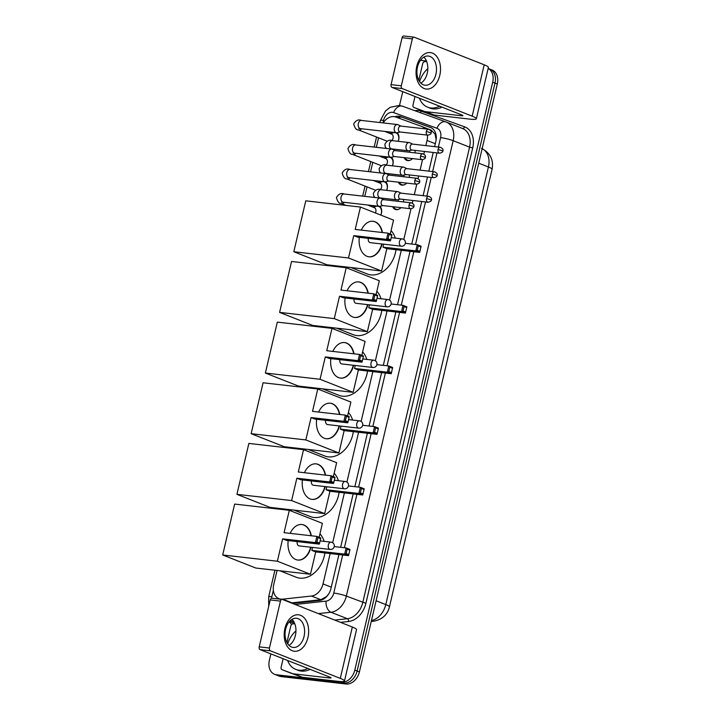 <?xml version="1.0" encoding="UTF-8"?>
<svg xmlns="http://www.w3.org/2000/svg" width="720" height="720" viewBox="0 0 720 720"><rect width="100%" height="100%" fill="white"/><g stroke="black" fill="none" stroke-linecap="round" stroke-linejoin="round"><path stroke-width="1.08" d="M403.443 199.431A7.335 5.418 111.5 0 1 403.587 201.942M400.986 207.639A7.335 5.418 111.5 0 1 396.243 209.655A7.335 5.418 111.5 0 1 395.217 209.394A7.335 5.418 111.5 0 1 392.67 206.694M409.194 174.906A7.335 5.418 111.5 0 1 409.338 177.417M406.737 183.114A7.335 5.418 111.5 0 1 402.003 185.121A7.335 5.418 111.5 0 1 400.968 184.869A7.335 5.418 111.5 0 1 398.421 182.169M414.954 150.381A7.335 5.418 111.5 0 1 415.089 152.892M412.488 158.589A7.335 5.418 111.5 0 1 407.754 160.596A7.335 5.418 111.5 0 1 406.719 160.344A7.335 5.418 111.5 0 1 404.172 157.644M379.908 206.271A7.803 5.769 111.5 0 1 380.826 215.1M385.659 181.737A7.803 5.769 111.5 0 1 386.676 190.359M391.41 157.212A7.803 5.769 111.5 0 1 392.427 165.834M397.161 132.687A7.803 5.769 111.5 0 1 398.178 141.309M425.034 128.844A13.761 10.161 -68.5 0 0 421.839 126.477A13.761 10.161 -68.5 0 0 421.632 126.405L395.757 117.036A13.761 10.161 -68.5 0 0 394.029 116.631A13.761 10.161 -68.5 0 0 383.148 122.904M436.14 139.725L435.024 134.064L431.19 130.167L421.839 126.477M277.056 570.456L273.717 584.703A13.761 10.161 -68.5 0 0 278.919 598.671A13.761 10.161 -68.5 0 0 282.681 599.157L292.032 602.847L320.841 599.715L326.547 596.574L328.707 593.91M425.826 145.62L427.041 140.445A13.761 10.161 -68.5 0 0 427.437 135.117M282.681 599.157L311.49 596.034A13.761 10.161 -68.5 0 0 323.028 583.92L330.147 553.554M332.685 542.736L344.376 492.903M346.914 482.094L358.596 432.261M361.134 421.443L372.825 371.61M375.363 360.792L387.045 310.959M389.583 300.141L401.274 250.308M403.812 239.49L411.021 208.755M412.335 203.148L412.956 200.511M414.324 194.67L416.772 184.23M418.086 178.623L418.707 175.986M420.075 170.145L422.523 159.705M423.837 154.098L424.458 151.461M378.531 137.817L376.308 147.312M372.78 162.342L370.548 171.837M367.029 186.867L364.797 196.362M348.183 267.21L347.904 268.38M333.954 327.852L333.684 329.022M319.734 388.503L319.455 389.673M305.505 449.154L305.235 450.324M291.285 509.805L291.006 510.975M384.084 157.932A7.803 5.769 111.5 0 1 385.767 156.699M378.333 182.457A7.803 5.769 111.5 0 1 380.016 181.224M372.582 206.982A7.803 5.769 111.5 0 1 374.265 205.749M389.835 133.407A7.803 5.769 111.5 0 1 391.518 132.174M488.142 68.499A13.761 10.161 111.5 0 1 492.696 82.179L354.807 670.077A13.761 10.161 111.5 0 1 341.442 682.182L276.507 674.775L278.811 675.684A13.761 10.161 111.5 0 1 276.876 675.207A13.761 10.161 111.5 0 0 278.811 675.684L343.746 683.091L278.811 675.684L281.106 676.593A13.761 10.161 111.5 0 1 279.18 676.107L274.572 674.298A13.761 10.161 111.5 0 1 269.37 660.33L270.882 653.877M354.807 670.077L357.111 670.977A13.761 10.161 111.5 0 1 343.746 683.091A13.761 10.161 111.5 0 0 357.111 670.977L495 83.088L357.111 670.977L359.415 671.886A13.761 10.161 111.5 0 1 346.041 684L281.106 676.593M488.151 68.463L489.798 69.111A13.761 10.161 111.5 0 1 495 83.088A13.761 10.161 111.5 0 0 489.798 69.111L492.093 70.02A13.761 10.161 111.5 0 1 497.304 83.997L359.415 671.886M434.61 146.619L435.825 141.453A13.761 10.161 -68.5 0 0 430.623 127.485A13.761 10.161 -68.5 0 0 430.425 127.404L400.662 116.64A13.761 10.161 -68.5 0 0 398.934 116.235A13.761 10.161 -68.5 0 0 394.839 116.766M397.341 117.612A13.761 10.161 111.5 0 1 401.229 117.144A13.761 10.161 111.5 0 1 402.966 117.549L431.361 127.818M420.471 60.3A13.761 10.161 111.5 0 1 420.624 60.318L426.438 60.984M399.501 105.498L402.75 91.656M276.507 674.775A13.761 10.161 111.5 0 1 274.572 674.298M292.455 603.414L319.464 600.489A13.761 10.161 -68.5 0 0 331.002 588.375L338.931 554.553M340.632 547.308L353.16 493.911M354.861 486.657L367.38 433.26M369.081 426.006L381.609 372.609M383.31 365.364L395.838 311.958M397.53 304.713L410.058 251.316M411.759 244.062L421.74 201.519M423.108 195.669L427.491 176.994M428.859 171.144L433.242 152.469M277.605 598.005A13.761 10.161 -68.5 0 0 277.965 598.914M439.641 106.209A22.932 16.938 111.5 0 1 430.839 107.964A22.932 16.938 111.5 0 1 427.617 107.163A22.932 16.938 111.5 0 1 419.49 98.262M419.571 81.603A22.932 16.938 111.5 0 1 427.824 68.625M441.945 107.109A22.932 16.938 111.5 0 1 433.143 108.873A22.932 16.938 111.5 0 1 429.921 108.072L427.617 107.163M416.781 66.267A18.342 12.132 -83.5 0 1 432.441 53.1A18.342 12.132 -83.5 0 1 439.794 75.348A18.342 12.132 -83.5 0 1 424.134 88.515A18.342 12.132 -83.5 0 1 416.781 66.267M435.915 74.259A14.679 9.711 96.5 0 0 428.373 56.043A14.679 9.711 96.5 0 0 417.501 66.996A14.679 9.711 96.5 0 0 425.043 85.212A14.679 9.711 96.5 0 0 435.915 74.259M423.855 57.105A14.679 9.711 -83.5 0 1 427.239 73.269A14.679 9.711 -83.5 0 1 420.885 83.16M425.34 111.582A2.295 1.692 -68.5 0 0 425.628 111.654L434.259 115.056A2.295 1.692 111.5 0 1 433.971 114.984L413.874 107.433A2.295 1.692 -68.5 0 1 413.838 107.424A2.295 1.692 -68.5 0 1 412.974 105.093L414.99 96.489M418.788 80.307L422.685 63.702A2.295 1.692 -68.5 0 1 424.611 61.686L426.636 61.461M434.259 115.056L469.998 119.133A18.342 2.403 -166.8 0 0 476.343 118.782A18.342 2.403 -166.8 0 0 472.158 116.154L402.237 88.587L391.986 87.417L461.907 114.984A4.59 0.603 13.2 0 1 462.951 115.641A4.59 0.603 13.2 0 1 461.367 115.731L425.628 111.654M433.971 114.984L422.505 110.835A2.295 1.692 111.5 0 1 422.478 110.826A2.295 1.692 111.5 0 1 422.442 110.817L413.838 107.424M476.343 118.782L488.394 67.428A18.342 2.403 -166.8 0 0 484.2 64.8L414.288 37.233A2.295 1.521 96.5 0 0 414.027 37.17A2.295 1.521 96.5 0 0 412.326 38.88L402.075 37.71A2.295 1.521 -83.5 0 1 403.776 36A2.295 1.521 -83.5 0 1 404.037 36.063M391.986 87.417A2.295 1.521 -83.5 0 1 391.068 84.636L401.319 85.806L412.326 38.88M401.319 85.806A2.295 1.521 96.5 0 0 402.237 88.587M391.068 84.636L402.075 37.71M307.773 668.43A22.932 16.938 111.5 0 1 298.971 670.185A22.932 16.938 111.5 0 1 295.758 669.384A22.932 16.938 111.5 0 1 287.622 660.483M287.703 643.824A22.932 16.938 111.5 0 1 295.956 630.846M310.077 669.33A22.932 16.938 111.5 0 1 301.275 671.094A22.932 16.938 111.5 0 1 298.053 670.293L295.758 669.384M396.009 249.705A25.227 18.63 111.5 0 1 370.944 274.896A25.227 18.63 111.5 0 1 367.398 274.023L350.91 267.516M391.068 230.616A25.227 18.63 111.5 0 1 395.262 238.113M382.113 243.999A17.892 11.835 -83.5 0 1 368.991 256.815A17.892 11.835 -83.5 0 1 359.307 237.33M353.754 235.62L386.559 239.364L388.017 233.163L355.203 229.419L360.45 207.063L305.766 200.826L293.823 251.73L348.507 257.976L353.754 235.62L357.606 237.141L390.411 240.876L386.559 239.364L388.026 238.779L389.061 234.351L388.017 233.163L391.869 234.684L391.77 235.422L389.061 234.351M361.314 230.112A17.892 11.835 -83.5 0 1 373.05 221.265A17.892 11.835 -83.5 0 1 382.491 232.533M348.507 257.976L381.591 271.017L386.838 248.661L382.986 247.14L383.679 244.179M390.267 234.054L393.534 220.113L360.45 207.063M293.823 251.73L326.907 264.78L381.591 271.017M388.026 238.779L390.726 239.85L391.77 235.422M390.411 240.876L390.726 239.85M405.36 243.333L417.249 244.692L421.101 246.213L419.643 252.405L386.838 248.661M419.643 252.405L415.791 250.884L382.986 247.14M419.967 251.37L417.258 250.308L415.791 250.884L417.249 244.692L418.293 245.88L417.258 250.308M421.002 246.942L418.293 245.88M368.325 238.356A3.672 2.43 96.5 0 0 369.846 242.541A3.672 2.43 96.5 0 0 370.26 242.649L401.364 246.195A3.672 2.43 -83.5 0 1 400.95 246.096A3.672 2.43 -83.5 0 1 399.474 241.641A3.672 2.43 -83.5 0 1 402.192 238.905A3.672 2.43 -83.5 0 1 402.606 239.013M372.879 221.247A17.892 11.835 -83.5 0 1 374.724 221.733A17.892 11.835 -83.5 0 1 382.149 232.497M381.771 243.963A17.892 11.835 -83.5 0 1 368.82 256.788M381.78 310.356A25.227 18.63 111.5 0 1 356.715 335.547A25.227 18.63 111.5 0 1 353.178 334.665L336.69 328.167M376.848 291.267A25.227 18.63 111.5 0 1 381.033 298.764M367.884 304.65A17.892 11.835 -83.5 0 1 354.771 317.466A17.892 11.835 -83.5 0 1 345.087 297.981M339.525 296.262L372.33 300.006L373.788 293.814L340.974 290.07L346.221 267.714L291.537 261.477L279.594 312.381L334.278 318.618L339.525 296.262L343.377 297.783L376.191 301.527L372.33 300.006L373.797 299.43L374.841 295.002L373.788 293.814L377.64 295.335L377.541 296.064L374.841 295.002M347.085 290.763A17.892 11.835 -83.5 0 1 358.821 281.916A17.892 11.835 -83.5 0 1 368.262 293.184M334.278 318.618L367.371 331.668L372.609 309.312L368.757 307.791L369.45 304.83M376.038 294.696L379.305 280.755L346.221 267.714M279.594 312.381L312.687 325.431L367.371 331.668M373.797 299.43L376.506 300.492L377.541 296.064M376.191 301.527L376.506 300.492M391.14 303.984L403.02 305.334L406.872 306.855L405.423 313.056L372.609 309.312M405.423 313.056L401.562 311.535L368.757 307.791M405.738 312.021L403.029 310.959L401.562 311.535L403.02 305.334L404.073 306.531L403.029 310.959M406.773 307.593L404.073 306.531M354.096 299.007A3.672 2.43 96.5 0 0 355.626 303.192A3.672 2.43 96.5 0 0 356.04 303.3L387.135 306.846A3.672 2.43 -83.5 0 1 386.721 306.738A3.672 2.43 -83.5 0 1 385.254 302.292A3.672 2.43 -83.5 0 1 387.972 299.556A3.672 2.43 -83.5 0 1 388.386 299.655M358.65 281.898A17.892 11.835 -83.5 0 1 360.504 282.384A17.892 11.835 -83.5 0 1 367.92 293.139M367.542 304.605A17.892 11.835 -83.5 0 1 354.6 317.439M367.56 371.007A25.227 18.63 111.5 0 1 342.495 396.198A25.227 18.63 111.5 0 1 338.949 395.316L322.461 388.818M362.619 351.909A25.227 18.63 111.5 0 1 366.813 359.415M353.664 365.301A17.892 11.835 -83.5 0 1 340.542 378.108A17.892 11.835 -83.5 0 1 330.858 358.632M325.296 356.913L358.11 360.657L359.559 354.456L326.754 350.721L332.001 328.365L277.317 322.119L265.374 373.032L320.058 379.269L325.296 356.913L329.157 358.434L361.962 362.178L358.11 360.657L359.577 360.081L360.612 355.653L359.559 354.456L363.42 355.977L363.321 356.715L360.612 355.653M332.865 351.414A17.892 11.835 -83.5 0 1 344.601 342.567A17.892 11.835 -83.5 0 1 354.042 353.826M320.058 379.269L353.142 392.319L358.389 369.963L354.528 368.442L355.23 365.472M361.818 355.347L365.085 341.406L332.001 328.365M265.374 373.032L298.458 386.082L353.142 392.319M359.577 360.081L362.277 361.143L363.321 356.715M361.962 362.178L362.277 361.143M376.911 364.635L388.791 365.985L392.652 367.506L391.194 373.707L358.389 369.963M391.194 373.707L387.342 372.186L354.528 368.442M391.509 372.672L388.809 371.601L387.342 372.186L388.791 365.985L389.844 367.173L388.809 371.601M392.553 368.244L389.844 367.173M339.867 359.658A3.672 2.43 96.5 0 0 341.397 363.843A3.672 2.43 96.5 0 0 341.811 363.942L372.915 367.497A3.672 2.43 -83.5 0 1 372.501 367.389A3.672 2.43 -83.5 0 1 371.025 362.943A3.672 2.43 -83.5 0 1 373.743 360.207A3.672 2.43 -83.5 0 1 374.157 360.306M344.43 342.549A17.892 11.835 -83.5 0 1 346.275 343.035A17.892 11.835 -83.5 0 1 353.7 353.79M353.322 365.256A17.892 11.835 -83.5 0 1 340.371 378.09M353.331 431.658A25.227 18.63 111.5 0 1 328.266 456.849A25.227 18.63 111.5 0 1 324.729 455.967L308.241 449.469M348.399 412.56A25.227 18.63 111.5 0 1 352.584 420.057M339.435 425.943A17.892 11.835 -83.5 0 1 326.313 438.759A17.892 11.835 -83.5 0 1 316.638 419.274M311.076 417.564L343.881 421.308L345.339 415.107L312.525 411.363L317.772 389.007L263.088 382.77L251.145 433.683L305.829 439.92L311.076 417.564L314.928 419.085L347.742 422.829L343.881 421.308L345.348 420.723L346.392 416.304L345.339 415.107L349.191 416.628L349.092 417.366L346.392 416.304M318.636 412.065A17.892 11.835 -83.5 0 1 330.372 403.218A17.892 11.835 -83.5 0 1 339.813 414.477M305.829 439.92L338.922 452.97L344.16 430.614L340.308 429.093L341.001 426.123M347.589 415.998L350.856 402.057L317.772 389.007M251.145 433.683L284.238 446.724L338.922 452.97M345.348 420.723L348.057 421.794L349.092 417.366M347.742 422.829L348.057 421.794M362.691 425.277L374.571 426.636L378.423 428.157L376.974 434.349L344.16 430.614M376.974 434.349L373.113 432.837L340.308 429.093M377.289 433.323L374.58 432.252L373.113 432.837L374.571 426.636L375.624 427.824L374.58 432.252M378.324 428.895L375.624 427.824M325.647 420.309A3.672 2.43 96.5 0 0 327.177 424.494A3.672 2.43 96.5 0 0 327.591 424.593L358.686 428.139A3.672 2.43 -83.5 0 1 358.272 428.04A3.672 2.43 -83.5 0 1 356.805 423.594A3.672 2.43 -83.5 0 1 359.523 420.849A3.672 2.43 -83.5 0 1 359.937 420.957M330.201 403.2A17.892 11.835 -83.5 0 1 332.055 403.686A17.892 11.835 -83.5 0 1 339.471 414.441M339.093 425.907A17.892 11.835 -83.5 0 1 326.151 438.741M339.102 492.309A25.227 18.63 111.5 0 1 314.046 517.491A25.227 18.63 111.5 0 1 310.5 516.618L294.012 510.111M334.17 473.211A25.227 18.63 111.5 0 1 338.355 480.708M325.206 486.594A17.892 11.835 -83.5 0 1 312.093 499.41A17.892 11.835 -83.5 0 1 302.409 479.925M296.847 478.215L329.661 481.959L331.11 475.758L298.305 472.014L303.543 449.658L248.868 443.421L236.925 494.334L291.609 500.571L296.847 478.215L300.708 479.736L333.513 483.48L329.661 481.959L331.128 481.374L332.163 476.946L331.11 475.758L334.971 477.279L334.872 478.017L332.163 476.946M304.407 472.716A17.892 11.835 -83.5 0 1 316.152 463.869A17.892 11.835 -83.5 0 1 325.593 475.128M291.609 500.571L324.693 513.612L329.94 491.256L326.079 489.735L326.781 486.774M333.36 476.649L336.636 462.708L303.543 449.658M236.925 494.334L270.009 507.375L324.693 513.612M331.128 481.374L333.828 482.445L334.872 478.017M333.513 483.48L333.828 482.445M348.462 485.928L360.342 487.287L364.203 488.808L362.745 495L329.94 491.256M362.745 495L358.893 493.479L326.079 489.735M363.06 493.965L360.36 492.903L358.893 493.479L360.342 487.287L361.395 488.475L360.36 492.903M364.104 489.537L361.395 488.475M311.418 480.96A3.672 2.43 96.5 0 0 312.948 485.136A3.672 2.43 96.5 0 0 313.362 485.244L344.466 488.79A3.672 2.43 -83.5 0 1 344.052 488.691A3.672 2.43 -83.5 0 1 342.576 484.236A3.672 2.43 -83.5 0 1 345.294 481.5A3.672 2.43 -83.5 0 1 345.708 481.608M315.972 463.851A17.892 11.835 -83.5 0 1 317.826 464.337A17.892 11.835 -83.5 0 1 325.251 475.092M324.864 486.558A17.892 11.835 -83.5 0 1 311.922 499.392M324.882 552.951A25.227 18.63 111.5 0 1 299.817 578.142A25.227 18.63 111.5 0 1 296.271 577.26L279.792 570.762M319.941 533.862A25.227 18.63 111.5 0 1 324.135 541.359M310.986 547.245A17.892 11.835 -83.5 0 1 297.864 560.061A17.892 11.835 -83.5 0 1 288.18 540.576M282.627 538.866L315.432 542.601L316.89 536.409L284.076 532.665L289.323 510.309L234.639 504.072L222.696 554.976L277.38 561.222L282.627 538.866L286.479 540.378L319.293 544.122L315.432 542.601L316.899 542.025L317.943 537.597L316.89 536.409L320.742 537.93L320.643 538.668L317.943 537.597M290.187 533.358A17.892 11.835 -83.5 0 1 301.923 524.511A17.892 11.835 -83.5 0 1 311.364 535.779M277.38 561.222L310.464 574.263L315.711 551.907L311.859 550.386L312.552 547.425M319.14 537.291L322.407 523.35L289.323 510.309M222.696 554.976L255.789 568.026L310.464 574.263M316.899 542.025L319.608 543.087L320.643 538.668M319.293 544.122L319.608 543.087M334.242 546.579L346.122 547.929L349.974 549.45L348.525 555.651L315.711 551.907M348.525 555.651L344.664 554.13L311.859 550.386M348.84 554.616L346.131 553.554L344.664 554.13L346.122 547.929L347.175 549.126L346.131 553.554M349.875 550.188L347.175 549.126M297.198 541.602A3.672 2.43 96.5 0 0 298.719 545.787A3.672 2.43 96.5 0 0 299.133 545.895L330.237 549.441A3.672 2.43 -83.5 0 1 329.823 549.333A3.672 2.43 -83.5 0 1 328.356 544.887A3.672 2.43 -83.5 0 1 331.074 542.151A3.672 2.43 -83.5 0 1 331.488 542.25M301.752 524.493A17.892 11.835 -83.5 0 1 303.606 524.979A17.892 11.835 -83.5 0 1 311.022 535.734M310.644 547.209A17.892 11.835 -83.5 0 1 297.693 560.034M398.106 141.3A6.876 5.076 -68.5 0 0 395.973 132.867A6.876 5.076 -68.5 0 0 395.01 132.624A6.876 5.076 -68.5 0 0 392.976 132.894L390.672 133.731M398.124 124.767A4.131 2.727 96.5 0 0 398.007 124.704A4.131 2.727 96.5 0 0 397.881 124.65A4.131 2.727 96.5 0 0 397.422 124.533A4.131 2.727 96.5 0 0 394.362 127.62A4.131 2.727 96.5 0 0 396.018 132.624A4.131 2.727 96.5 0 0 396.486 132.741A4.131 2.727 96.5 0 0 397.089 132.705L400.248 132.012M401.04 126.153A2.979 1.971 96.5 0 0 400.707 126.063A2.979 1.971 96.5 0 0 398.502 128.286A2.979 1.971 96.5 0 0 399.69 131.904A2.979 1.971 96.5 0 0 400.032 131.985L427.851 135.162C430.236 134.604 431.316 133.848 431.091 132.885L426.321 131.463A2.979 1.971 96.5 0 0 427.851 135.162M391.878 140.598A4.131 3.051 -68.5 0 0 391.518 134.064L384.759 131.4M392.355 165.825A6.876 5.076 -68.5 0 0 390.222 157.392A6.876 5.076 -68.5 0 0 389.259 157.149A6.876 5.076 -68.5 0 0 387.225 157.419L384.912 158.256M392.373 149.292A4.131 2.727 96.5 0 0 392.256 149.229A4.131 2.727 96.5 0 0 392.13 149.175A4.131 2.727 96.5 0 0 391.662 149.058A4.131 2.727 96.5 0 0 388.611 152.145A4.131 2.727 96.5 0 0 390.267 157.149A4.131 2.727 96.5 0 0 390.726 157.266A4.131 2.727 96.5 0 0 391.338 157.23L394.497 156.537M395.289 150.678A2.979 1.971 96.5 0 0 394.956 150.588A2.979 1.971 96.5 0 0 392.742 152.811A2.979 1.971 96.5 0 0 393.939 156.429A2.979 1.971 96.5 0 0 394.281 156.51L422.1 159.687C424.485 159.129 425.565 158.373 425.34 157.41L420.561 155.988A2.979 1.971 96.5 0 0 422.1 159.687M386.127 165.123A4.131 3.051 -68.5 0 0 385.758 158.589L379.008 155.925M386.604 190.35A6.876 5.076 -68.5 0 0 384.471 181.917A6.876 5.076 -68.5 0 0 383.508 181.674A6.876 5.076 -68.5 0 0 381.474 181.944L379.161 182.781M386.613 173.817A4.131 2.727 96.5 0 0 386.496 173.754A4.131 2.727 96.5 0 0 386.379 173.7A4.131 2.727 96.5 0 0 385.911 173.583A4.131 2.727 96.5 0 0 382.86 176.67A4.131 2.727 96.5 0 0 384.507 181.674A4.131 2.727 96.5 0 0 384.975 181.791A4.131 2.727 96.5 0 0 385.587 181.755L388.746 181.062M389.538 175.203A2.979 1.971 96.5 0 0 389.205 175.113A2.979 1.971 96.5 0 0 386.991 177.336A2.979 1.971 96.5 0 0 388.188 180.954A2.979 1.971 96.5 0 0 388.521 181.044L416.349 184.212C418.734 183.654 419.814 182.898 419.589 181.935L414.81 180.513A2.979 1.971 96.5 0 0 416.349 184.212M380.376 189.648A4.131 3.051 -68.5 0 0 380.007 183.114L373.248 180.45M380.763 215.073A6.876 5.076 -68.5 0 0 378.72 206.442A6.876 5.076 -68.5 0 0 377.757 206.199A6.876 5.076 -68.5 0 0 375.723 206.469L373.41 207.306M380.862 198.342A4.131 2.727 96.5 0 0 380.745 198.279A4.131 2.727 96.5 0 0 380.628 198.225A4.131 2.727 96.5 0 0 380.16 198.108A4.131 2.727 96.5 0 0 377.1 201.195A4.131 2.727 96.5 0 0 378.756 206.199A4.131 2.727 96.5 0 0 379.224 206.316A4.131 2.727 96.5 0 0 379.836 206.28L382.995 205.587M383.787 199.728A2.979 1.971 96.5 0 0 383.445 199.638A2.979 1.971 96.5 0 0 381.24 201.861A2.979 1.971 96.5 0 0 382.437 205.479A2.979 1.971 96.5 0 0 382.77 205.569L410.589 208.737C412.983 208.179 414.063 207.423 413.829 206.46L409.059 205.038A2.979 1.971 96.5 0 0 410.589 208.737M375.417 212.967A4.131 3.051 -68.5 0 0 374.256 207.639L367.497 204.975M405.126 157.752L405.288 158.076A6.876 5.076 -68.5 0 0 407.466 160.146A6.876 5.076 -68.5 0 0 408.429 160.38A6.876 5.076 -68.5 0 0 410.193 160.209M409.86 142.794A4.131 2.727 96.5 0 0 409.743 142.731A4.131 2.727 96.5 0 0 409.626 142.677A4.131 2.727 96.5 0 0 409.158 142.56A4.131 2.727 96.5 0 0 406.098 145.638A4.131 2.727 96.5 0 0 407.754 150.651A4.131 2.727 96.5 0 0 408.222 150.768A4.131 2.727 96.5 0 0 408.834 150.732L411.993 150.039M412.785 144.171A2.979 1.971 96.5 0 0 412.443 144.09A2.979 1.971 96.5 0 0 410.238 146.313A2.979 1.971 96.5 0 0 411.435 149.931A2.979 1.971 96.5 0 0 411.768 150.012L439.587 153.189C441.981 152.631 443.061 151.875 442.827 150.912L438.057 149.49A2.979 1.971 96.5 0 0 439.587 153.189M409.698 152.271A4.131 3.051 -68.5 0 0 409.635 150.552M399.366 182.277L399.537 182.601A6.876 5.076 -68.5 0 0 401.715 184.671A6.876 5.076 -68.5 0 0 402.678 184.914A6.876 5.076 -68.5 0 0 404.442 184.734M404.109 167.319A4.131 2.727 96.5 0 0 403.992 167.256A4.131 2.727 96.5 0 0 403.875 167.202A4.131 2.727 96.5 0 0 403.407 167.085A4.131 2.727 96.5 0 0 400.347 170.163A4.131 2.727 96.5 0 0 402.003 175.176A4.131 2.727 96.5 0 0 402.471 175.293A4.131 2.727 96.5 0 0 403.083 175.257L406.233 174.564M407.034 168.696A2.979 1.971 96.5 0 0 406.692 168.615A2.979 1.971 96.5 0 0 404.487 170.838A2.979 1.971 96.5 0 0 405.684 174.456A2.979 1.971 96.5 0 0 406.017 174.537L433.836 177.714C436.23 177.156 437.31 176.4 437.076 175.437L432.306 174.015A2.979 1.971 96.5 0 0 433.836 177.714M403.947 176.796A4.131 3.051 -68.5 0 0 403.884 175.077M393.615 206.802L393.786 207.126A6.876 5.076 -68.5 0 0 395.964 209.196A6.876 5.076 -68.5 0 0 396.927 209.439A6.876 5.076 -68.5 0 0 398.691 209.259M398.358 191.844A4.131 2.727 96.5 0 0 398.241 191.781A4.131 2.727 96.5 0 0 398.124 191.727A4.131 2.727 96.5 0 0 397.656 191.61A4.131 2.727 96.5 0 0 394.596 194.688A4.131 2.727 96.5 0 0 396.252 199.701A4.131 2.727 96.5 0 0 396.72 199.818A4.131 2.727 96.5 0 0 397.323 199.782L400.482 199.089M401.274 193.23A2.979 1.971 96.5 0 0 400.941 193.14A2.979 1.971 96.5 0 0 398.736 195.363A2.979 1.971 96.5 0 0 399.924 198.981A2.979 1.971 96.5 0 0 400.266 199.062L428.085 202.239C430.479 201.681 431.559 200.925 431.325 199.962L426.555 198.54A2.979 1.971 96.5 0 0 428.085 202.239M398.196 201.321A4.131 3.051 -68.5 0 0 398.133 199.602M284.913 628.488A18.342 12.132 -83.5 0 1 300.573 615.321A18.342 12.132 -83.5 0 1 307.926 637.569A18.342 12.132 -83.5 0 1 292.266 650.736A18.342 12.132 -83.5 0 1 284.913 628.488M304.047 636.48A14.679 9.711 96.5 0 0 296.505 618.264A14.679 9.711 96.5 0 0 285.633 629.217A14.679 9.711 96.5 0 0 293.175 647.433A14.679 9.711 96.5 0 0 304.047 636.48M291.987 619.326A14.679 9.711 -83.5 0 1 295.371 635.49A14.679 9.711 -83.5 0 1 289.017 645.381M293.472 673.803A2.295 1.692 -68.5 0 0 293.76 673.875L302.391 677.277A2.295 1.692 111.5 0 1 302.103 677.205L282.006 669.654A2.295 1.692 -68.5 0 1 281.979 669.645A2.295 1.692 -68.5 0 1 281.106 667.314L283.122 658.71M286.92 642.528L290.817 625.923A2.295 1.692 -68.5 0 1 292.743 623.907L294.768 623.682M302.391 677.277L338.13 681.354A18.342 2.403 -166.8 0 0 344.484 681.003A18.342 2.403 -166.8 0 0 340.29 678.375L270.378 650.808L260.118 649.638L330.039 677.205A4.59 0.603 13.2 0 1 331.083 677.862A4.59 0.603 13.2 0 1 329.499 677.952L293.76 673.875M302.103 677.205L290.637 673.056A2.295 1.692 111.5 0 1 290.61 673.047A2.295 1.692 111.5 0 1 290.574 673.038M344.484 681.003L356.526 629.649A18.342 2.403 -166.8 0 0 352.332 627.021L282.42 599.454A2.295 1.521 96.5 0 0 282.159 599.391A2.295 1.521 96.5 0 0 280.458 601.101L270.207 599.931A2.295 1.521 -83.5 0 1 271.908 598.221A2.295 1.521 -83.5 0 1 272.169 598.284M260.118 649.638A2.295 1.521 -83.5 0 1 259.2 646.857L269.451 648.027L280.458 601.101M269.451 648.027A2.295 1.521 96.5 0 0 270.378 650.808M259.2 646.857L270.207 599.931M435.024 134.064A13.761 9.279 -70.1 0 1 435.6 133.119M399.024 118.215A13.761 9.279 -70.1 0 1 399.987 117.099M435.294 143.703L427.041 140.445M331.281 587.169L323.028 583.92M320.841 599.715L311.49 596.034M389.439 606.888A16.056 2.106 -166.8 0 0 385.776 604.593L488.412 166.986A16.056 2.106 13.2 0 1 492.075 169.29L389.439 606.888C388.161 612.27 384.363 619.236 373.617 621.207A16.056 10.089 -96.2 0 1 371.34 621.045M371.448 620.577A18.342 13.545 -68.5 0 0 385.776 604.593L376.092 600.768M478.728 163.17L488.412 166.986A18.342 13.545 -68.5 0 0 482.139 148.653M497.304 83.997L492.696 82.179M346.041 684L341.442 682.182M438.372 147.051L440.586 137.637A9.171 6.777 -68.5 0 0 436.977 128.268L393.633 112.581A9.171 6.777 -68.5 0 0 392.481 112.311A9.171 6.777 -68.5 0 0 383.571 120.384L382.986 122.886M393.633 112.581A9.171 6.183 -70.1 0 1 402.507 106.227L399.276 105.471L390.258 107.271L385.524 110.916L380.394 120.564A9.171 1.197 13.2 0 1 383.571 120.384M414.882 110.7A20.637 15.237 111.5 0 1 418.671 110.547A20.637 15.237 111.5 0 1 421.272 111.159L464.616 126.837A20.637 15.237 111.5 0 1 472.716 147.906L365.904 603.324A20.637 15.237 111.5 0 1 348.588 621.495L340.533 622.368M290.394 620.514L293.949 621.909M291.789 624.321A20.637 15.237 111.5 0 1 289.287 621.657M445.968 121.95A18.342 13.545 111.5 0 1 446.229 122.058A18.342 13.545 111.5 0 1 453.168 140.679L469.575 147.15A18.342 13.545 -68.5 0 0 462.627 128.52L445.851 121.914A9.171 6.183 -70.1 0 1 445.968 121.95M436.977 128.268A9.171 6.183 -70.1 0 1 445.851 121.914L402.507 106.227A9.171 6.183 -70.1 0 1 402.624 106.272L445.743 121.869M289.449 621.468L294.102 623.304A18.342 13.545 -68.5 0 0 294.705 623.52M440.586 137.637A9.171 1.197 13.2 0 1 453.168 140.679L346.356 596.097A18.342 13.545 111.5 0 1 330.966 612.252L347.364 618.714A18.342 13.545 -68.5 0 0 362.754 602.568L469.575 147.15L472.716 147.906M295.164 604.476L326.07 601.128A9.171 5.769 -96.2 0 0 330.966 612.252L318.339 613.62M334.737 620.082L347.364 618.714A2.295 1.44 83.8 0 1 348.588 621.495M326.07 601.128A9.171 6.777 -68.5 0 0 333.765 593.055A9.171 1.197 13.2 0 1 346.356 596.097L365.904 603.324M273.348 590.319L271.845 596.727A9.171 6.777 -68.5 0 0 271.593 598.23M333.765 593.055L342.693 554.985M344.394 547.74L356.922 494.334M358.623 487.089L371.142 433.692M372.843 426.438L385.371 373.041M387.072 365.787L399.591 312.39M401.292 305.136L413.82 251.739M415.521 244.494L425.502 201.942M426.87 196.101L431.253 177.417M432.621 171.576L437.004 152.892M462.456 128.448A2.295 1.548 109.9 0 0 464.616 126.837M420.129 112.599A2.295 1.548 109.9 0 0 421.272 111.159M274.932 570.213L268.668 596.898A9.171 1.197 13.2 0 1 271.845 596.727M402.966 117.549L400.662 116.64M472.158 116.154L484.2 64.8M461.367 115.731L461.565 114.849M413.874 107.433L422.505 110.835M431.091 132.885C431.775 131.598 430.92 130.383 428.526 129.24A2.979 1.971 96.5 0 0 426.321 131.463M387.045 141.174L358.335 129.861A4.131 3.051 -68.5 0 0 358.911 130.005A4.131 3.051 -68.5 0 0 361.674 128.763M358.335 129.861C356.427 130.14 354.87 128.196 353.682 124.029C355.788 120.357 358.362 119.16 361.395 120.429A4.131 2.727 96.5 0 0 358.335 123.507A4.131 2.727 96.5 0 0 358.281 123.759A4.131 2.727 96.5 0 0 360.459 128.628L358.848 128.529L359.604 128.304M425.34 157.41C426.015 156.123 425.16 154.908 422.775 153.765A2.979 1.971 96.5 0 0 420.561 155.988M381.294 165.708L352.584 154.386A4.131 3.051 -68.5 0 0 353.16 154.53A4.131 3.051 -68.5 0 0 355.923 153.297M352.584 154.386C350.676 154.665 349.119 152.721 347.931 148.554C350.037 144.882 352.611 143.685 355.644 144.954A4.131 2.727 96.5 0 0 352.584 148.032A4.131 2.727 96.5 0 0 352.53 148.284A4.131 2.727 96.5 0 0 354.708 153.153L353.097 153.054L353.853 152.829M419.589 181.935C420.264 180.648 419.409 179.433 417.024 178.29A2.979 1.971 96.5 0 0 414.81 180.513M375.543 190.233L346.824 178.911A4.131 3.051 -68.5 0 0 347.409 179.055A4.131 3.051 -68.5 0 0 350.172 177.822M346.824 178.911C344.925 179.19 343.368 177.246 342.171 173.079C344.286 169.407 346.86 168.21 349.893 169.479A4.131 2.727 96.5 0 0 346.833 172.557A4.131 2.727 96.5 0 0 346.779 172.809A4.131 2.727 96.5 0 0 348.957 177.678L347.346 177.579L348.102 177.354M413.829 206.46C414.513 205.173 413.658 203.958 411.273 202.815A2.979 1.971 96.5 0 0 409.059 205.038M346.149 205.434L341.073 203.436A4.131 3.051 -68.5 0 0 341.658 203.58A4.131 3.051 -68.5 0 0 344.421 202.347M341.073 203.436C339.165 203.715 337.617 201.771 336.42 197.604C338.535 193.932 341.1 192.735 344.142 194.004A4.131 2.727 96.5 0 0 341.082 197.082A4.131 2.727 96.5 0 0 341.028 197.334A4.131 2.727 96.5 0 0 343.206 202.203L341.586 202.104L342.351 201.879M442.827 150.912C443.511 149.625 442.656 148.41 440.262 147.267A2.979 1.971 96.5 0 0 438.057 149.49M386.469 148.473L385.29 147.033L384.831 144.27C386.937 140.598 389.511 139.401 392.544 140.67A4.131 2.727 96.5 0 0 389.493 143.748A4.131 2.727 96.5 0 0 389.439 144A4.131 2.727 96.5 0 0 391.608 148.869L408.222 150.768M437.076 175.437C437.76 174.15 436.905 172.935 434.511 171.792A2.979 1.971 96.5 0 0 432.306 174.015M380.718 172.998L379.539 171.558L379.08 168.795C381.186 165.123 383.76 163.926 386.793 165.195A4.131 2.727 96.5 0 0 383.742 168.273A4.131 2.727 96.5 0 0 383.688 168.525A4.131 2.727 96.5 0 0 385.857 173.394L402.471 175.293M431.325 199.962C432.009 198.675 431.154 197.46 428.76 196.317A2.979 1.971 96.5 0 0 426.555 198.54M374.967 197.523L373.788 196.083L373.329 193.32C375.435 189.648 378.009 188.451 381.042 189.72A4.131 2.727 96.5 0 0 377.982 192.798A4.131 2.727 96.5 0 0 377.937 193.05A4.131 2.727 96.5 0 0 380.106 197.919L396.72 199.818M340.29 678.375L352.332 627.021M329.499 677.952L329.697 677.07M282.006 669.654L290.637 673.056M280.161 599.166L278.919 598.671M492.075 169.29C493.794 159.858 490.266 152.883 481.473 148.365M373.617 621.207L371.241 621.459M268.668 596.898L268.713 606.321M380.394 120.564L379.926 122.544M376.533 137.034L374.175 147.069M370.773 161.559L368.424 171.594M365.022 186.084L362.673 196.119M346.05 266.967L345.888 267.678M331.83 327.609L331.659 328.32M317.601 388.26L317.439 388.971M303.381 448.911L303.21 449.622M289.152 509.562L288.99 510.273M414.027 37.17L403.776 36M401.364 246.195A3.672 3.672 0 0 0 405.351 243.387A3.672 3.672 0 0 0 402.192 238.905L391.248 237.654M387.135 306.846A3.672 3.672 0 0 0 391.122 304.038A3.672 3.672 0 0 0 387.972 299.556L377.019 298.305M372.915 367.497A3.672 3.672 0 0 0 376.902 364.689A3.672 3.672 0 0 0 373.743 360.207L362.79 358.956M358.686 428.139A3.672 3.672 0 0 0 362.673 425.331A3.672 3.672 0 0 0 359.523 420.849L348.57 419.598M344.466 488.79A3.672 3.672 0 0 0 348.453 485.982A3.672 3.672 0 0 0 345.294 481.5L334.341 480.249M330.237 549.441A3.672 3.672 0 0 0 334.224 546.633A3.672 3.672 0 0 0 331.074 542.151L320.121 540.9M360.459 128.628L396.486 132.741M400.923 126.09L398.007 124.704M395.973 132.867L397.935 133.641M361.395 120.429L397.422 124.533M428.526 129.24L400.707 126.063M354.708 153.153L390.726 157.266M395.172 150.615L392.256 149.229M390.222 157.392L392.184 158.166M355.644 144.954L391.662 149.058M422.775 153.765L394.956 150.588M348.957 177.678L384.975 181.791M389.421 175.14L386.496 173.754M384.471 181.917L386.433 182.691M349.893 169.479L385.911 173.583M417.024 178.29L389.205 175.113M343.206 202.203L379.224 206.316M383.67 199.665L380.745 198.279M378.72 206.442L380.682 207.216M344.142 194.004L380.16 198.108M411.273 202.815L383.445 199.638M407.466 160.146L408.645 160.605M412.668 144.117L409.743 142.731M391.608 148.869L389.997 148.77L390.753 148.545M392.544 140.67L409.158 142.56M440.262 147.267L412.443 144.09M401.715 184.671L402.894 185.13M406.908 168.642L403.992 167.256M385.857 173.394L384.246 173.295L385.002 173.07M386.793 165.195L403.407 167.085M434.511 171.792L406.692 168.615M395.964 209.196L397.143 209.664M401.157 193.167L398.241 191.781M380.106 197.919L378.495 197.82L379.251 197.595M381.042 189.72L397.656 191.61M428.76 196.317L400.941 193.14M282.159 599.391L271.908 598.221M281.979 669.645L290.61 673.047"/></g></svg>
